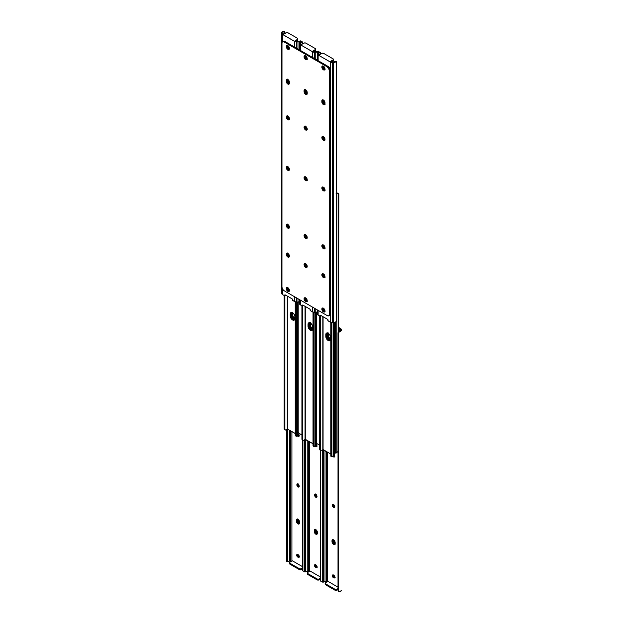 <?xml version="1.0" encoding="UTF-8"?>
<svg xmlns="http://www.w3.org/2000/svg" width="623" height="623" viewBox="0 0 623 623"><rect width="100%" height="100%" fill="white"/><g stroke="black" fill="none" stroke-linecap="round" stroke-linejoin="round"><path stroke-width="0.93" d="M334.356 454.743L334.683 456.293A1.565 0.903 60 0 1 334.356 457.009A1.565 0.903 60 0 1 333.578 456.932L334.364 456.48A1.565 0.903 -120 0 0 334.644 456.597M333.336 504.248L332.464 505.144A1.565 0.903 60 0 1 332.791 504.428A1.565 0.903 60 0 1 333.998 504.84A1.565 0.903 60 0 1 334.683 506.421L334.496 507.48L333.796 507.62L332.464 505.596L332.651 504.537L333.578 504.505L334.683 506.881A1.565 0.903 60 0 1 334.356 507.597A1.565 0.903 60 0 1 333.578 507.519L334.364 507.06A1.565 0.903 -120 0 0 334.644 507.184M334.364 543.965A2.227 1.285 -120 0 0 335.01 544.175A2.227 1.285 60 0 1 334.364 543.965L335.236 544.159L333.578 544.416L335.151 543.505A2.227 1.285 60 0 1 334.691 544.525A2.227 1.285 60 0 1 333.578 544.416L332.028 542.057L332.028 540.437L332.698 539.666L334.177 540.351L335.119 542.22L334.886 544.362L333.578 544.416A2.227 1.285 60 0 1 331.997 541.683L332.791 541.231L334.364 543.965L332.791 541.231A2.227 1.285 -120 0 0 334.364 543.965A2.227 1.285 60 0 1 332.791 541.231L331.997 541.683L331.997 540.772A2.227 1.285 60 0 1 332.464 539.752A2.227 1.285 60 0 1 334.177 540.351A2.227 1.285 60 0 1 335.151 542.594L335.151 543.505L334.551 543.022L333.578 540.772A2.227 1.285 -120 0 0 335.151 543.505L334.364 543.965M338.865 327.503L340.446 328.414L338.865 327.503M333.749 455.904L334.785 456.628M333.289 504.381A1.565 0.903 -120 0 0 333.258 504.685L333.578 506.234L334.785 507.208M333.141 574.803L333.554 576.594L334.987 577.537M333.056 539.463L332.791 541.231L332.791 540.32L331.997 540.772L332.791 540.32L332.791 541.231L333.578 540.772L332.791 541.231L333.056 539.463M327.908 581.314L338.009 587.146L327.908 581.314L325.541 582.684L327.908 581.314M338.009 332.962L338.491 331.872A2.087 1.705 180 0 0 338.009 332.962L338.009 333.601A2.087 1.705 -0 0 1 338.491 332.518L340.103 331.6L339.66 328.866A1.674 0.966 180 0 1 340.15 329.551L340.15 330.299A1.659 0.958 180 0 1 340.103 330.525L339.66 331.015L339.66 328.866L338.865 328.407L340.018 329.178L340.15 330.299A1.659 0.958 180 0 1 340.103 330.525L340.103 331.6L341.264 330.299L340.446 328.414A2.788 1.612 180 0 1 341.264 329.551L341.264 330.299A2.772 1.604 180 0 1 340.103 331.6L338.491 332.518L338.491 591.422L340.103 591.741A2.772 1.604 0 0 0 341.264 590.44L340.103 591.741L338.491 591.422L338.491 332.518L338.009 333.601L338.009 590.331L338.491 591.422A2.087 1.705 -0 0 1 338.009 590.331L338.009 589.693M327.496 452.111L327.496 581.555L327.496 452.111M334.395 454.813A1.565 0.903 60 0 1 334.683 455.841L334.193 457.072L332.791 456.106M333.095 574.936A1.565 0.903 -120 0 0 334.169 577.163L333.375 577.614A1.565 0.903 60 0 1 332.355 576.236A1.565 0.903 60 0 1 332.596 574.982A1.565 0.903 60 0 1 333.375 575.06L334.863 576.945L334.559 577.926L333.772 577.848L332.269 575.699L332.76 574.92L333.772 575.286A1.565 0.903 60 0 1 334.8 576.664A1.565 0.903 60 0 1 334.559 577.926A1.565 0.903 60 0 1 333.772 577.848L334.559 577.389A1.565 0.903 -120 0 0 334.847 577.513M327.059 581.804A1.674 0.966 0 0 0 326.312 581.703L326.312 451.434L326.312 581.703L327.239 581.866M322.27 582.116L324.63 581.734A1.659 0.958 180 0 1 325.019 581.703L325.019 450.686L325.019 581.703L326.312 581.703L325.019 581.703A1.659 0.958 0 0 0 324.63 581.734L323.423 582.116L323.36 581.228L323.368 582.1M323.36 449.728L323.36 581.228L323.36 449.728M322.239 450.382L322.239 581.228L323.36 581.228L322.239 581.228L322.239 450.382M322.239 582.038L322.239 581.228L322.239 582.038M338.935 331.506L339.434 331.171L338.935 331.506M334.909 590.137L336.669 590.238L338.009 589.483L336.879 590.137L336.879 589.226L336.879 590.137A1.394 0.802 0 0 1 334.909 590.137L334.909 589.226L325.541 583.821L325.541 584.732L334.909 590.137L325.541 584.732L325.541 583.821L335.119 589.327L336.428 589.397L338.009 588.571L336.879 589.226A1.394 0.802 180 0 1 334.909 589.226L334.909 590.137M325.245 583.852L325.541 584.732A1.394 0.802 0 0 1 325.136 584.164L325.136 583.253L325.541 583.821A1.394 0.802 180 0 1 325.136 583.253A1.394 0.802 180 0 1 325.541 582.684L325.136 583.253M332.923 539.65A2.227 1.285 -120 0 0 332.791 540.32L333.578 539.868L332.791 540.32A2.227 1.285 60 0 1 332.923 539.65M333.375 577.614L334.559 577.389L333.375 577.614M334.364 507.06L333.578 507.519A1.565 0.903 60 0 1 332.464 505.596L333.258 505.144A1.565 0.903 -120 0 0 334.364 507.06M332.464 505.144L333.258 504.685L333.258 505.144L332.464 505.596L332.464 505.144M333.881 456.075A1.565 0.903 -120 0 0 334.364 456.48L333.578 456.932A1.565 0.903 60 0 1 332.9 456.277M298.02 483.978A2.227 1.285 -120 0 0 299.11 486.026M298.783 523.421L299.577 522.97L298.261 521.396L297.996 519.325L297.996 520.236A2.227 1.285 -120 0 0 299.577 522.97L298.783 523.421L297.911 522.611L297.21 519.777L297.475 518.92L297.21 519.777L297.996 519.325L297.21 519.777A2.227 1.285 60 0 1 297.35 519.115A2.227 1.285 -120 0 0 297.21 519.777L297.21 520.688L297.996 520.236L297.21 520.688L297.21 519.777L296.423 520.236L297.124 519.123L298.876 520.135L299.577 522.97A2.227 1.285 60 0 1 299.11 523.99A2.227 1.285 60 0 1 297.996 523.873L298.783 523.421A2.227 1.285 60 0 1 297.21 520.688L298.783 523.421A2.227 1.285 -120 0 0 299.437 523.632A2.227 1.285 60 0 1 298.783 523.421L297.996 523.873L297.124 523.063L296.423 520.236A2.227 1.285 60 0 1 296.883 519.216A2.227 1.285 60 0 1 298.604 519.808A2.227 1.285 60 0 1 299.577 522.058L299.313 523.826L297.996 523.873A2.227 1.285 60 0 1 296.423 521.147L297.21 520.688A2.227 1.285 -120 0 0 298.783 523.421M315.861 564.944A2.227 1.285 -120 0 0 317.091 566.907M298.067 554.672A2.227 1.285 -120 0 0 299.305 556.635L298.814 557.445L297.584 556.931L296.774 555.693L296.883 554.556L298.409 554.891L299.305 556.666M316.577 533.693L317.364 533.233L316.056 531.668L315.783 529.597L314.997 530.048L315.261 529.192L314.997 530.048A2.227 1.285 60 0 1 315.137 529.379A2.227 1.285 -120 0 0 314.997 530.048L315.783 529.597L315.783 530.508A2.227 1.285 -120 0 0 317.364 533.233L316.577 533.693L315.697 532.875L314.997 530.048L314.997 530.96L315.783 530.508L314.997 530.96L314.997 530.048L314.21 530.508L314.67 529.488L316.663 530.407L317.364 533.233A2.227 1.285 60 0 1 316.905 534.254A2.227 1.285 60 0 1 315.783 534.145L316.577 533.693A2.227 1.285 60 0 1 314.997 530.96L316.577 533.693A2.227 1.285 -120 0 0 317.224 533.903A2.227 1.285 60 0 1 316.577 533.693L315.783 534.145L314.911 533.335L314.21 530.508A2.227 1.285 60 0 1 314.67 529.488A2.227 1.285 60 0 1 316.391 530.08A2.227 1.285 60 0 1 317.364 532.322L317.099 534.098L315.783 534.145A2.227 1.285 60 0 1 314.21 531.419L314.997 530.96A2.227 1.285 -120 0 0 316.577 533.693M333.648 575.208A2.227 1.285 -120 0 0 334.878 577.178M333.601 504.513A2.227 1.285 -120 0 0 334.683 506.569M315.814 494.249A2.227 1.285 -120 0 0 316.897 496.297M299.266 435.586L298.697 434.986M299.266 486.166L297.996 483.65M334.847 456.122L334.278 455.522M317.052 445.858L316.484 445.25M317.364 567.094L315.814 564.734M299.577 556.822L298.028 554.462M335.151 577.357L333.609 575.006M334.847 506.709L333.578 504.186M317.052 496.438L315.783 493.922M299.663 523.624L299.095 523.561L299.663 523.624M317.45 533.888L316.881 533.833L317.45 533.888M316.57 444.479L316.897 446.021A1.565 0.903 60 0 1 316.57 446.738A1.565 0.903 60 0 1 315.783 446.668L316.577 446.208A1.565 0.903 -120 0 0 316.858 446.333M315.55 493.977L314.677 494.872A1.565 0.903 60 0 1 315.004 494.156A1.565 0.903 60 0 1 316.211 494.576A1.565 0.903 60 0 1 316.897 496.149L316.71 497.209L316.001 497.349L314.677 495.324L314.864 494.265L315.783 494.234L316.897 496.609A1.565 0.903 60 0 1 316.57 497.325A1.565 0.903 60 0 1 315.783 497.247L316.577 496.796A1.565 0.903 -120 0 0 316.858 496.913M315.962 445.64L316.998 446.356M315.503 494.109A1.565 0.903 -120 0 0 315.464 494.413L315.791 495.963L316.998 496.936M315.355 564.531L315.76 566.323L317.2 567.265M310.122 571.042L320.222 576.875L310.122 571.042L307.754 572.412L310.122 571.042M309.709 441.847L309.709 571.283L309.709 441.847M316.609 444.542A1.565 0.903 60 0 1 316.897 445.57L316.406 446.8L315.004 445.834M315.308 564.664A1.565 0.903 -120 0 0 316.375 566.891L315.588 567.351A1.565 0.903 60 0 1 314.568 565.964A1.565 0.903 60 0 1 314.81 564.711A1.565 0.903 60 0 1 315.588 564.788L317.068 566.673L316.905 567.537L315.986 567.576L314.483 565.427L314.973 564.648L315.986 565.014A1.565 0.903 60 0 1 317.006 566.393A1.565 0.903 60 0 1 316.764 567.654A1.565 0.903 60 0 1 315.986 567.576L316.772 567.117A1.565 0.903 -120 0 0 317.052 567.241M309.273 571.532A1.674 0.966 0 0 0 308.525 571.431L308.525 441.162L308.525 571.431L309.452 571.595M304.561 571.805L306.835 571.462A1.659 0.958 180 0 1 307.225 571.431L307.225 440.414L307.225 571.431L308.525 571.431L307.225 571.431A1.659 0.958 0 0 0 306.835 571.462L305.628 571.844L305.566 570.964L305.582 571.828M305.566 439.456L305.566 570.964L305.566 439.456M304.452 440.111L304.452 570.964L305.566 570.964L304.452 570.964L304.452 440.111M304.452 571.774L304.452 570.964L304.452 571.774M321.896 581.578L321.46 581.563L321.896 581.578M320.697 450.429L320.697 581.15L320.697 450.429M320.222 450.149L320.222 580.06L320.697 581.15A2.087 1.705 -0 0 1 320.222 580.06L320.222 579.421M317.115 579.865L318.875 579.966L320.222 579.211L319.085 579.865L319.085 578.954L319.085 579.865A1.394 0.802 0 0 1 317.115 579.865L317.115 578.954L307.754 573.549L307.754 574.461L317.115 579.865L307.754 574.461L307.754 573.549L317.325 579.055L318.633 579.125L320.222 578.3L319.085 578.954A1.394 0.802 180 0 1 317.115 578.954L317.115 579.865M307.451 573.581L307.754 574.461A1.394 0.802 0 0 1 307.349 573.892L307.349 572.981L307.754 573.549A1.394 0.802 180 0 1 307.349 572.981A1.394 0.802 180 0 1 307.754 572.412L307.349 572.981M314.21 530.508L314.997 530.048L314.997 530.96L314.21 531.419L314.21 530.508M315.588 567.351L316.772 567.117L315.588 567.351M316.577 496.796L315.783 497.247A1.565 0.903 60 0 1 314.677 495.324L315.464 494.872A1.565 0.903 -120 0 0 316.577 496.796M314.677 494.872L315.464 494.413L315.464 494.872L314.677 495.324L314.677 494.872M316.095 445.803A1.565 0.903 -120 0 0 316.577 446.208L315.783 446.668A1.565 0.903 60 0 1 315.106 446.006M298.783 434.208L299.11 435.757A1.565 0.903 60 0 1 298.783 436.474A1.565 0.903 60 0 1 297.996 436.396L298.783 435.936A1.565 0.903 -120 0 0 299.071 436.061M297.763 483.705L296.891 484.601A1.565 0.903 60 0 1 297.218 483.884A1.565 0.903 60 0 1 298.425 484.305A1.565 0.903 60 0 1 299.11 485.885L298.923 486.937L298.215 487.077L296.891 485.06L297.078 484.001L297.996 483.962L299.11 486.337A1.565 0.903 60 0 1 298.783 487.054A1.565 0.903 60 0 1 297.996 486.976L298.783 486.524A1.565 0.903 -120 0 0 299.071 486.641M298.168 435.368L299.211 436.084M297.716 483.837A1.565 0.903 -120 0 0 297.677 484.149L298.004 485.691L299.211 486.672M297.568 554.26L297.973 556.051L299.406 556.993M292.335 560.778L302.435 566.611L292.335 560.778L289.968 562.141L292.335 560.778M291.914 431.575L291.914 561.012L291.914 431.575M298.822 434.27A1.565 0.903 60 0 1 299.11 435.298L298.612 436.536L297.218 435.563M291.486 561.268A1.674 0.966 0 0 0 290.731 561.167L290.731 430.89L290.731 561.167L291.665 561.323M286.775 561.533L289.049 561.191A1.659 0.958 180 0 1 289.438 561.167L289.438 430.143L289.438 561.167L290.731 561.167L289.438 561.167A1.659 0.958 0 0 0 289.049 561.191L287.842 561.572L287.779 560.692L287.795 561.557M287.779 429.185L287.779 560.692L287.779 429.185M286.666 429.847L286.666 560.692L287.779 560.692L286.666 560.692L286.666 429.847M286.666 561.502L286.666 560.692L286.666 561.502M304.11 571.307L303.674 571.291L304.11 571.307M302.91 440.157L302.91 570.878L302.91 440.157M302.435 439.877L302.435 569.796L302.91 570.878A2.087 1.705 -0 0 1 302.435 569.796L302.435 569.149M299.328 569.593L301.088 569.695L302.435 568.939L301.298 569.593L301.298 568.682L301.298 569.593A1.394 0.802 0 0 1 299.328 569.593L299.328 568.682L289.968 563.278L289.968 564.189L299.328 569.593L289.968 564.189L289.968 563.278L299.538 568.783L300.847 568.861L302.435 568.028L301.298 568.682A1.394 0.802 180 0 1 299.328 568.682L299.328 569.593M289.664 563.309L289.968 564.189A1.394 0.802 0 0 1 289.555 563.62L289.555 562.709L289.968 563.278A1.394 0.802 180 0 1 289.555 562.709A1.394 0.802 180 0 1 289.968 562.141L289.555 562.709M296.423 520.236L297.21 519.777L297.21 520.688L296.423 521.147L296.423 520.236M297.521 554.392A1.565 0.903 -120 0 0 298.588 556.619L297.802 557.079A1.565 0.903 60 0 1 296.774 555.693A1.565 0.903 60 0 1 297.015 554.439A1.565 0.903 60 0 1 297.802 554.517L298.199 554.743A1.565 0.903 60 0 1 299.219 556.129A1.565 0.903 60 0 1 298.978 557.383A1.565 0.903 60 0 1 298.199 557.305L298.985 556.853A1.565 0.903 -120 0 0 299.266 556.97M297.802 557.079L298.985 556.853L297.802 557.079M298.783 486.524L297.996 486.976A1.565 0.903 60 0 1 296.891 485.06L297.677 484.601A1.565 0.903 -120 0 0 298.783 486.524M296.891 484.601L297.677 484.149L296.891 485.06L296.891 484.601M298.308 435.532A1.565 0.903 -120 0 0 298.783 435.936L297.996 436.396A1.565 0.903 60 0 1 297.319 435.734M328.126 332.807L328.477 336.856L330.875 339.395M336.311 194.524L336.848 194.026L336.848 452.462L337.526 451.823A1.659 0.958 0 0 0 336.848 452.462L335.999 453.046L334.722 452.874A1.254 0.724 0 0 0 335.999 453.046A1.254 0.724 0 0 0 336.848 452.462L336.848 194.026A1.254 0.724 180 0 1 336.334 194.516M324.248 187.827L324.552 188.567A1.254 0.724 180 0 1 324.178 188.053A1.254 0.724 180 0 1 324.209 187.897M330.533 339.948L329.178 339.325L327.69 337.308L327.472 332.83M336.334 193.153A2.772 1.604 180 0 1 336.731 192.928L337.97 193.286M338.865 194.158L338.538 331.825L338.538 193.496A1.394 0.802 -60 0 1 338.577 193.519A1.394 0.802 -60 0 1 338.865 194.158M338.577 193.519L336.957 192.85L337.526 193.387L336.848 194.026A1.659 0.958 180 0 1 337.526 193.387L338.538 193.496L336.731 192.928L336.077 193.379M328.08 333.219A3.31 1.908 -120 0 0 328.08 333.305L327.293 333.764A3.31 1.908 60 0 1 327.41 332.978M330.377 339.924A3.31 1.908 60 0 1 327.293 335.579L328.08 335.127A3.31 1.908 -120 0 0 330.494 339.224M328.08 333.305L328.08 335.127L327.293 335.579L327.293 333.764L328.08 333.305M330.579 340.103L329.069 340.103L329.637 339.776A3.481 2.009 -120 0 0 330.322 340.065L328.609 340.703L326.499 338.741L325.813 336.436L325.86 334.115L326.499 333.103L328.157 333.266L329.808 335.01L330.447 336.763L330.315 340.072M294.998 319.568L293.495 319.56L294.056 319.241A3.481 2.009 -120 0 0 294.741 319.521L293.036 320.16L290.925 318.205L290.24 315.892L290.279 313.571L290.925 312.559L292.576 312.723L294.235 314.467L294.874 316.227L294.741 319.529M312.785 329.84L311.282 329.832L311.843 329.505A3.481 2.009 -120 0 0 312.536 329.793M335.221 61.622L333.951 61.809L336.334 61.498L336.334 320.401L335.82 321.951L336.334 320.401L336.334 61.498L335.82 61.809A2.772 1.604 180 0 1 333.562 62.479L333.562 322.621L333.562 62.479L332.269 62.479L332.269 322.621L332.269 62.479A2.788 1.612 180 0 1 330.291 62.012L330.291 322.153L328.337 321.016A0.693 0.405 60 0 1 327.846 320.097L327.908 319.521L320.518 315.254L320.58 315.908A0.693 0.405 60 0 1 320.097 316.266L318.135 315.129L318.135 310.347L318.135 315.129L320.463 316.282L320.471 449.822L319.708 449.385L319.708 316.04L319.708 449.385A1.394 0.802 120 0 0 319.996 450.024A1.394 0.802 120 0 0 320.035 450.04L319.708 449.385L320.471 449.822L320.518 315.254L327.908 319.521L328.134 320.853L330.291 322.153A2.788 1.612 0 0 0 332.269 322.621L333.562 322.621A2.772 1.604 0 0 0 335.82 321.951L334.831 322.449L334.831 451.683L335.524 451.286L335.524 322.153L335.524 451.286L334.831 451.683L334.831 322.441L330.291 322.153L330.291 62.012L318.135 54.988L318.135 60.68L318.135 54.988A2.788 1.612 180 0 1 317.317 53.851L317.317 53.103A2.772 1.604 180 0 1 318.478 51.795L320.292 52.363L320.565 53.851L320.09 52.76L320.09 54.333L320.09 52.76A2.087 1.705 0 0 1 320.565 53.851L320.565 53.204A2.087 1.705 180 0 0 320.09 52.122L318.478 51.795L318.478 52.877L319.147 52.402L320.09 52.76L319.147 52.402L318.478 52.877A1.659 0.958 0 0 0 318.431 53.103L318.555 54.217L319.334 54.769L322.153 53.228L323.672 53.407L333.204 58.936L333.204 59.824L330.665 61.311L333.562 61.833A1.659 0.958 0 0 0 333.951 61.809A1.659 0.958 180 0 1 333.562 61.833L332.269 61.833A1.674 0.966 180 0 1 331.086 61.552L330.665 61.311L333.032 59.948L333.032 60.859L333.032 59.948A1.394 0.802 180 0 0 333.445 59.38L333.336 60.595L331.514 61.732L333.032 60.859A1.394 0.802 -0 0 0 333.445 60.291L333.204 59.839M319.708 445.227L316.609 443.436L319.708 445.227M301.921 434.963L297.747 432.549L301.921 434.963M334.644 452.672L335.524 451.286A2.788 1.612 -120 0 1 334.948 452.563L334.255 452.96L334.831 451.683A2.788 1.612 60 0 1 334.255 452.96M327.301 332.955A3.481 2.009 -120 0 0 327.168 333.803L327.168 335.509L326.6 335.836L327.168 335.509A3.481 2.009 -120 0 0 329.637 339.776L327.355 336.708L327.355 332.822M291.728 312.419A3.481 2.009 -120 0 0 291.595 313.268L291.595 314.973L291.027 315.3L291.595 314.973A3.481 2.009 -120 0 0 294.056 319.241L291.782 316.165L291.782 312.287M309.514 322.691A3.481 2.009 -120 0 0 309.382 323.532L309.382 325.245L308.813 325.572L309.382 325.245A3.481 2.009 -120 0 0 311.843 329.505L309.569 326.436L309.569 322.55M309.382 323.532L308.813 323.859L309.382 323.532M291.595 313.268L291.027 313.595L291.595 313.268M327.168 333.803L326.6 334.13L327.168 333.803M310.34 322.535L310.69 326.584L313.089 329.123M306.454 177.555L306.757 178.295A1.254 0.724 180 0 1 306.391 177.781A1.254 0.724 180 0 1 306.423 177.625M312.738 329.676L311.391 329.053L309.896 327.044L309.686 322.558M310.293 322.955A3.31 1.908 -120 0 0 310.293 323.033L309.506 323.493A3.31 1.908 60 0 1 309.623 322.706M312.59 329.653A3.31 1.908 60 0 1 309.506 325.315L310.293 324.856A3.31 1.908 -120 0 0 312.707 328.952M310.293 323.033L310.293 324.856L309.506 325.315L309.506 323.493L310.293 323.033M292.553 312.263L292.896 316.313L295.302 318.851M288.667 167.283L288.971 168.023A1.254 0.724 180 0 1 288.605 167.509A1.254 0.724 180 0 1 288.636 167.361M294.952 319.404L293.597 318.781L292.109 316.772L291.891 312.287M292.506 312.684A3.31 1.908 -120 0 0 292.506 312.769L291.712 313.221A3.31 1.908 60 0 1 291.837 312.435M294.796 319.389A3.31 1.908 60 0 1 291.712 315.043L292.506 314.584A3.31 1.908 -120 0 0 294.92 318.68M292.506 312.769L292.506 314.584L291.712 315.043L291.712 313.221L292.506 312.769M323.072 316.725L323.072 449.557L330.813 454.027L322.831 449.604L322.831 316.593L322.831 449.604L321.842 450.616A2.772 1.604 0 0 0 322.831 449.604L323.072 316.725M334.24 455.133L334.333 455.717L333.321 456.207L333.321 322.621L333.321 456.207A1.254 0.724 -0 0 0 334.395 455.491L334.395 322.55M326.997 332.884L326.6 334.162L326.997 337.713L328.485 339.722L330.245 340.329M330.821 456.005L330.813 322.387L330.813 455.795L331.576 456.231L331.576 322.574L331.903 456.893L331.903 322.613L331.903 456.893A1.394 0.802 -60 0 1 331.864 456.869A1.394 0.802 -60 0 1 331.576 456.231L330.821 456.005M333.321 456.207A1.659 0.958 -0 0 0 332.207 456.597L333.321 456.207M326.943 332.955A3.31 1.908 -120 0 0 326.6 334.162L325.813 334.613A3.31 1.908 60 0 1 326.499 333.103A3.31 1.908 60 0 1 329.053 333.99A3.31 1.908 60 0 1 330.494 337.316L330.494 339.138A3.31 1.908 60 0 1 329.808 340.656A3.31 1.908 60 0 1 327.262 339.769A3.31 1.908 60 0 1 325.813 336.436L326.6 335.984A3.31 1.908 -120 0 0 327.791 339.021A3.31 1.908 -120 0 0 330.159 340.345M325.813 336.436L325.813 334.613L326.6 334.162L326.6 335.984L325.813 336.436M305.278 306.461L305.278 439.293L313.026 443.763L305.044 439.332L305.044 306.321L305.044 439.332L304.055 440.344A2.772 1.604 0 0 0 305.044 439.332L305.278 306.461M309.21 322.613L308.813 323.89L308.027 324.342A3.31 1.908 60 0 1 308.712 322.831A3.31 1.908 60 0 1 311.259 323.719A3.31 1.908 60 0 1 312.707 327.044L312.528 329.801L311.259 330.533L309.063 329.014L308.027 326.164L308.424 323.072L310.363 322.994L312.31 325.315L312.707 328.866A3.31 1.908 60 0 1 312.022 330.385A3.31 1.908 60 0 1 309.467 329.497A3.31 1.908 60 0 1 308.027 326.164L308.813 325.712L310.262 329.045L312.458 330.058M316.445 444.869L316.546 445.445L315.534 445.936L315.534 312.357L315.534 445.936A1.254 0.724 -0 0 0 316.609 445.219L316.609 312.279M309.156 322.683A3.31 1.908 -120 0 0 308.813 323.89L308.813 325.712A3.31 1.908 -120 0 0 310.005 328.757A3.31 1.908 -120 0 0 312.364 330.073M302.248 439.768L301.921 305.768L301.921 439.114L302.685 439.55L302.685 306.01L302.685 439.55L303.152 440.297L304.055 440.344L303.152 440.297L301.921 439.114A1.394 0.802 120 0 0 302.21 439.752A1.394 0.802 120 0 0 302.248 439.768M313.034 445.733L313.026 312.115L313.026 445.523L313.79 445.967L313.79 312.302L314.117 446.621L314.117 312.341L314.117 446.621A1.394 0.802 -60 0 1 314.078 446.605A1.394 0.802 -60 0 1 313.79 445.967L313.034 445.733M313.081 445.998L314.078 446.605M315.534 445.936A1.659 0.958 -0 0 0 314.42 446.333L315.534 445.936M302.21 439.752L302.965 440.157M308.027 326.164L308.027 324.342L308.813 323.89L308.813 325.712L308.027 326.164M287.491 296.19L287.491 429.021L295.24 433.491L287.258 429.068L287.258 296.05L287.258 429.068L286.269 430.072A2.772 1.604 0 0 0 287.258 429.068L287.491 296.19M298.658 434.597L298.604 435.352L297.747 435.664L297.747 302.085L297.747 435.664A1.254 0.724 -0 0 0 298.822 434.947L298.822 302.007M291.424 312.349L291.027 313.618L291.424 317.169L292.911 319.178L294.663 319.786M284.462 429.504L284.135 295.497L284.135 428.842L284.89 429.286L284.89 295.738L284.89 429.286L285.365 430.026L286.269 430.072L285.365 430.026L284.135 428.842A1.394 0.802 120 0 0 284.423 429.481A1.394 0.802 120 0 0 284.462 429.504M295.24 435.461L295.24 301.844L295.24 435.251L295.995 435.695L295.995 302.03L296.322 436.349L296.322 302.069L296.322 436.349A1.394 0.802 -60 0 1 296.283 436.334A1.394 0.802 -60 0 1 295.995 435.695L295.24 435.461M295.294 435.726L296.283 436.334M297.747 435.664A1.659 0.958 -0 0 0 296.634 436.061L297.747 435.664M284.423 429.481L285.178 429.893M291.362 312.411A3.31 1.908 -120 0 0 291.027 313.618L290.24 314.078A3.31 1.908 60 0 1 290.925 312.559A3.31 1.908 60 0 1 293.472 313.447A3.31 1.908 60 0 1 294.92 316.78L294.92 318.594A3.31 1.908 60 0 1 294.235 320.113A3.31 1.908 60 0 1 291.681 319.225A3.31 1.908 60 0 1 290.24 315.892L291.027 315.44A3.31 1.908 -120 0 0 292.218 318.485A3.31 1.908 -120 0 0 294.578 319.801M290.24 315.892L290.24 314.078L291.027 313.618L291.027 315.44L290.24 315.892M324.217 277.103A2.227 1.285 60 0 1 322.776 273.707A2.227 1.285 -120 0 0 324.217 277.103L322.753 275.14L322.901 273.513L322.667 274.743L323.337 276.293L324.217 277.103L325.004 276.651L324.217 277.103A2.227 1.285 -120 0 0 324.863 277.321A2.227 1.285 60 0 1 324.217 277.103L323.423 277.562L324.217 277.103M323.423 273.918A2.227 1.285 -120 0 0 325.004 276.651L324.536 277.671A2.227 1.285 60 0 1 323.423 277.562L321.966 275.592L322.309 273.809L323.423 273.918L325.004 276.651L323.423 273.918A2.227 1.285 60 0 1 324.879 275.88A2.227 1.285 60 0 1 324.536 277.671L323.423 277.562A2.227 1.285 60 0 1 321.966 275.592A2.227 1.285 60 0 1 322.309 273.809A2.227 1.285 60 0 1 323.423 273.918M325.027 311.126L323.236 309.935L323.236 308.12A1.565 0.903 60 0 0 322.994 309.39A1.565 0.903 60 0 0 324.015 310.76L324.933 310.379L324.015 310.76L324.98 310.659L324.412 310.986A1.565 0.903 60 0 0 324.996 311.134M324.996 190.155L323.43 189.252L323.29 187.095M324.996 139.568L323.43 138.664L323.29 136.515M325.089 277.305L324.521 277.251L325.089 277.305M324.015 68.709L322.994 67.331L323.236 66.069A1.565 0.903 60 0 0 322.994 67.339A1.565 0.903 60 0 0 324.015 68.709L324.933 68.328L324.015 68.709M325.027 69.075L324.412 68.935L324.98 68.608L324.412 68.935A1.565 0.903 60 0 0 324.996 69.083M325.089 104.329L323.096 102.951L322.901 99.633L322.636 100.49A2.227 1.285 60 0 1 322.776 99.82A2.227 1.285 -120 0 0 322.636 100.49L323.423 100.03L323.687 102.11L325.004 103.675L324.536 104.695L322.55 103.776L321.85 100.942A2.227 1.285 60 0 1 322.309 99.921A2.227 1.285 60 0 1 323.423 100.03L321.85 100.942L322.823 99.828L323.423 100.03L323.423 100.942A2.227 1.285 -120 0 0 325.004 103.675A2.227 1.285 60 0 1 324.536 104.695A2.227 1.285 60 0 1 322.823 104.096A2.227 1.285 60 0 1 321.85 101.853L323.423 100.942L322.636 101.401L322.636 100.49L322.636 101.401L322.636 100.49L321.85 100.942L321.85 101.853L322.636 101.401A2.227 1.285 -120 0 0 324.863 104.345A2.227 1.285 60 0 1 322.636 101.401L323.61 103.644L325.089 104.329M324.996 247.962L323.43 247.058L323.29 244.909M323.695 308.385L324.801 310.309A1.565 0.903 -120 0 1 323.695 308.408M324.988 190.163A1.565 0.903 60 0 1 323.781 189.727A1.565 0.903 60 0 1 323.103 188.154L323.89 187.554L325.004 189.626M324.988 139.575A1.565 0.903 60 0 1 323.781 139.147A1.565 0.903 60 0 1 323.103 137.574L323.89 136.974L325.004 139.038M323.695 66.334L324.801 68.257A1.565 0.903 -120 0 1 323.695 66.365M324.988 247.97A1.565 0.903 60 0 1 323.781 247.541A1.565 0.903 60 0 1 323.103 245.968L323.89 245.369L325.004 247.432M318.135 315.129L317.317 313.992L317.317 309.88L317.317 313.992A2.788 1.612 0 0 0 318.135 315.129M333.445 59.38A1.394 0.802 180 0 0 333.032 58.811L323.672 53.407A1.394 0.802 180 0 0 321.702 53.407L318.921 54.528A1.674 0.966 180 0 1 318.431 53.851L318.431 53.103A1.659 0.958 180 0 1 318.478 52.877L318.478 51.795L317.317 53.103L317.317 60.205L317.317 53.851L318.135 54.988L330.72 62.207L334.216 62.432L335.82 61.809L333.951 61.809L336.225 61.467M320.58 315.908L321.118 315.596L320.58 315.908M320.884 315.806A0.693 0.405 -120 0 0 321.336 315.729M323.267 244.932A1.565 0.903 60 0 0 323.103 245.509L323.672 245.182L323.103 245.968L323.89 245.509A1.565 0.903 -120 0 0 324.98 247.417M323.267 136.538A1.565 0.903 60 0 0 323.103 137.115L323.672 136.787L323.103 137.574L323.89 137.115A1.565 0.903 -120 0 0 324.98 139.022M323.267 187.126A1.565 0.903 60 0 0 323.103 187.702L323.672 187.375L323.103 188.154L323.89 187.702A1.565 0.903 -120 0 0 324.98 189.61M325.089 190.591L323.423 190.848A2.227 1.285 60 0 1 321.966 188.878A2.227 1.285 60 0 1 322.309 187.095A2.227 1.285 60 0 1 323.423 187.204L324.972 189.563L324.303 191.043L322.823 190.358L321.966 188.878L322.114 187.258L323.423 187.204A2.227 1.285 60 0 1 324.879 189.166A2.227 1.285 60 0 1 324.536 190.957A2.227 1.285 60 0 1 323.423 190.848L324.217 190.389A2.227 1.285 -120 0 0 324.863 190.607M325.089 311.617L323.423 311.866A2.227 1.285 60 0 1 321.966 309.904A2.227 1.285 60 0 1 322.309 308.12A2.227 1.285 60 0 1 323.423 308.229L324.972 310.589L324.303 312.068L322.823 311.383L321.966 309.904L322.114 308.284L323.423 308.229A2.227 1.285 60 0 1 324.879 310.192A2.227 1.285 60 0 1 324.536 311.983A2.227 1.285 60 0 1 323.423 311.866L324.217 311.414A2.227 1.285 -120 0 0 324.863 311.625M325.089 248.398L323.423 248.655A2.227 1.285 60 0 1 321.966 246.692A2.227 1.285 60 0 1 322.309 244.901A2.227 1.285 60 0 1 323.423 245.01L324.972 247.37L324.303 248.857L323.119 248.445L321.966 246.692L322.114 245.065L323.423 245.01A2.227 1.285 60 0 1 324.879 246.981A2.227 1.285 60 0 1 324.536 248.764A2.227 1.285 60 0 1 323.423 248.655L324.217 248.203A2.227 1.285 -120 0 0 324.863 248.413M325.089 140.004L323.423 140.261A2.227 1.285 60 0 1 321.966 138.298A2.227 1.285 60 0 1 322.309 136.507A2.227 1.285 60 0 1 323.423 136.624L324.972 138.976L324.303 140.463L322.823 139.778L321.966 138.298L322.114 136.671L323.423 136.624A2.227 1.285 60 0 1 324.879 138.586A2.227 1.285 60 0 1 324.536 140.37A2.227 1.285 60 0 1 323.423 140.261L324.217 139.809A2.227 1.285 -120 0 0 324.863 140.019M289.516 170.048L287.849 170.305A2.227 1.285 60 0 1 286.393 168.342A2.227 1.285 60 0 1 286.736 166.551A2.227 1.285 60 0 1 287.849 166.66L289.306 168.631L289.306 170.024L288.722 170.507L287.242 169.814L286.3 167.945L286.533 166.715L287.849 166.66A2.227 1.285 60 0 1 289.306 168.631A2.227 1.285 60 0 1 288.963 170.414A2.227 1.285 60 0 1 287.849 170.305L288.636 169.853A2.227 1.285 -120 0 0 289.282 170.063M307.303 180.32L305.636 180.577A2.227 1.285 60 0 1 304.18 178.606A2.227 1.285 60 0 1 304.522 176.823A2.227 1.285 60 0 1 305.636 176.932L307.186 179.292L306.516 180.771L305.036 180.086L304.086 178.217L304.522 176.823L305.636 176.932A2.227 1.285 60 0 1 307.092 178.902A2.227 1.285 60 0 1 306.75 180.686A2.227 1.285 60 0 1 305.636 180.577L306.423 180.117A2.227 1.285 -120 0 0 307.077 180.335M287.195 79.277A2.227 1.285 -120 0 0 287.063 79.946L286.269 80.406A2.227 1.285 60 0 1 286.736 79.386A2.227 1.285 60 0 1 287.849 79.495L289.391 81.854L289.391 83.474L288.722 84.245L287.242 83.56L286.3 81.691L286.533 79.549L287.849 79.495A2.227 1.285 60 0 1 289.422 82.228L289.422 83.132A2.227 1.285 60 0 1 288.963 84.16A2.227 1.285 60 0 1 287.242 83.56A2.227 1.285 60 0 1 286.269 81.317L287.063 80.858L287.328 79.09L287.063 80.858A2.227 1.285 -120 0 0 289.282 83.801A2.227 1.285 60 0 1 287.063 80.858L286.269 81.317L286.269 80.406L287.063 79.946A2.227 1.285 60 0 1 287.195 79.277M289.516 291.073L287.849 291.33A2.227 1.285 60 0 1 286.393 289.368A2.227 1.285 60 0 1 286.736 287.577A2.227 1.285 60 0 1 287.849 287.686L289.306 289.656L289.306 291.05L288.722 291.525L287.242 290.84L286.3 288.971L286.533 287.74L287.849 287.686A2.227 1.285 60 0 1 289.306 289.656A2.227 1.285 60 0 1 288.963 291.439A2.227 1.285 60 0 1 287.849 291.33L288.636 290.871A2.227 1.285 -120 0 0 289.282 291.089M288.636 256.567A2.227 1.285 -120 0 0 289.282 256.777A2.227 1.285 60 0 1 288.636 256.567L287.18 254.597L287.328 252.977L287.18 254.597L288.636 256.567L287.849 257.019L288.636 256.567A2.227 1.285 60 0 1 287.195 253.164A2.227 1.285 -120 0 0 288.636 256.567L289.422 256.108L288.963 257.128A2.227 1.285 60 0 1 287.849 257.019L286.269 254.285L286.736 253.265L287.849 253.374A2.227 1.285 60 0 1 289.306 255.344A2.227 1.285 60 0 1 288.963 257.128L287.849 257.019A2.227 1.285 60 0 1 286.393 255.056A2.227 1.285 60 0 1 286.736 253.265A2.227 1.285 60 0 1 287.849 253.374L289.306 255.344L289.422 256.108L288.636 256.567M307.303 59.294L305.636 59.551A2.227 1.285 60 0 1 304.18 57.589A2.227 1.285 60 0 1 304.522 55.797A2.227 1.285 60 0 1 305.636 55.906L307.186 58.266L306.516 59.746L305.036 59.06L304.086 57.191L304.522 55.797L305.636 55.906A2.227 1.285 60 0 1 307.092 57.877A2.227 1.285 60 0 1 306.75 59.66A2.227 1.285 60 0 1 305.636 59.551L306.423 59.092A2.227 1.285 -120 0 0 307.077 59.31M325.089 69.566L323.423 69.823A2.227 1.285 60 0 1 321.966 67.852A2.227 1.285 60 0 1 322.309 66.069A2.227 1.285 60 0 1 323.423 66.178L324.972 68.538L324.303 70.017L322.823 69.332L321.966 67.852L322.114 66.233L323.423 66.178A2.227 1.285 60 0 1 324.879 68.141A2.227 1.285 60 0 1 324.536 69.932A2.227 1.285 60 0 1 323.423 69.823L324.217 69.363A2.227 1.285 -120 0 0 324.863 69.581M304.99 89.548A2.227 1.285 -120 0 0 304.849 90.218L304.063 90.678A2.227 1.285 60 0 1 304.522 89.65A2.227 1.285 60 0 1 305.636 89.767L307.186 92.126L307.186 93.746L306.516 94.517L305.036 93.832L304.086 91.955L304.328 89.813L305.636 89.767A2.227 1.285 60 0 1 307.217 92.492L307.217 93.403A2.227 1.285 60 0 1 306.75 94.423A2.227 1.285 60 0 1 305.036 93.832A2.227 1.285 60 0 1 304.063 91.581L304.849 91.129L305.114 89.362L304.849 91.129A2.227 1.285 -120 0 0 307.077 94.073A2.227 1.285 60 0 1 304.849 91.129L304.063 91.581L304.063 90.678L304.849 90.218A2.227 1.285 60 0 1 304.99 89.548M289.516 49.022L287.849 49.279A2.227 1.285 60 0 1 286.393 47.317A2.227 1.285 60 0 1 286.736 45.526A2.227 1.285 60 0 1 287.849 45.643L289.306 47.605L289.306 48.999L288.722 49.482L287.242 48.796L286.3 46.92L286.533 45.689L287.849 45.643A2.227 1.285 60 0 1 289.306 47.605A2.227 1.285 60 0 1 288.963 49.388A2.227 1.285 60 0 1 287.849 49.279L288.636 48.828A2.227 1.285 -120 0 0 289.282 49.038M289.516 119.468L287.849 119.725A2.227 1.285 60 0 1 286.393 117.755A2.227 1.285 60 0 1 286.736 115.971A2.227 1.285 60 0 1 287.849 116.08L289.306 118.043L289.306 119.437L288.722 119.92L287.242 119.234L286.3 117.365L286.533 116.135L287.849 116.08A2.227 1.285 60 0 1 289.306 118.043A2.227 1.285 60 0 1 288.963 119.834A2.227 1.285 60 0 1 287.849 119.725L288.636 119.266A2.227 1.285 -120 0 0 289.282 119.476M307.303 129.732L305.636 129.989A2.227 1.285 60 0 1 304.18 128.027A2.227 1.285 60 0 1 304.522 126.243A2.227 1.285 60 0 1 305.636 126.352L307.186 128.712L306.516 130.191L305.036 129.506L304.086 127.629L304.328 126.399L305.636 126.352A2.227 1.285 60 0 1 307.092 128.315A2.227 1.285 60 0 1 306.75 130.106A2.227 1.285 60 0 1 305.636 129.989L306.423 129.537A2.227 1.285 -120 0 0 307.077 129.748M307.303 238.126L305.636 238.383A2.227 1.285 60 0 1 304.18 236.421A2.227 1.285 60 0 1 304.522 234.63A2.227 1.285 60 0 1 305.636 234.746L307.186 237.098L306.516 238.586L305.036 237.9L304.086 236.024L304.522 234.63L305.636 234.746A2.227 1.285 60 0 1 307.092 236.709A2.227 1.285 60 0 1 306.75 238.492A2.227 1.285 60 0 1 305.636 238.383L306.423 237.931A2.227 1.285 -120 0 0 307.077 238.142M289.516 227.854L287.849 228.111A2.227 1.285 60 0 1 286.393 226.149A2.227 1.285 60 0 1 286.736 224.366A2.227 1.285 60 0 1 287.849 224.475L289.306 226.437L289.306 227.831L288.722 228.314L287.242 227.629L286.3 225.76L286.533 224.521L287.849 224.475A2.227 1.285 60 0 1 289.306 226.437A2.227 1.285 60 0 1 288.963 228.228A2.227 1.285 60 0 1 287.849 228.111L288.636 227.66A2.227 1.285 -120 0 0 289.282 227.87M307.303 301.345L305.636 301.602A2.227 1.285 60 0 1 304.18 299.632A2.227 1.285 60 0 1 304.522 297.849A2.227 1.285 60 0 1 305.636 297.958L307.186 300.317L306.516 301.797L305.036 301.111L304.086 299.242L304.522 297.849L305.636 297.958A2.227 1.285 60 0 1 307.092 299.92A2.227 1.285 60 0 1 306.75 301.711A2.227 1.285 60 0 1 305.636 301.602L306.423 301.143A2.227 1.285 -120 0 0 307.077 301.361M306.423 266.831A2.227 1.285 -120 0 0 307.077 267.049A2.227 1.285 60 0 1 306.423 266.831L304.966 264.868L305.114 263.249L304.966 264.868L306.423 266.831L305.636 267.29L306.423 266.831A2.227 1.285 60 0 1 304.99 263.436A2.227 1.285 -120 0 0 306.423 266.831L307.217 266.379L306.75 267.399A2.227 1.285 60 0 1 305.636 267.29L304.063 264.557L304.522 263.537L305.636 263.646A2.227 1.285 60 0 1 307.092 265.616A2.227 1.285 60 0 1 306.75 267.399L305.636 267.29A2.227 1.285 60 0 1 304.18 265.328A2.227 1.285 60 0 1 304.522 263.537A2.227 1.285 60 0 1 305.636 263.646L307.092 265.616L307.217 266.379L306.423 266.831M329.224 315.464L330.104 314.078L329.31 314.529A2.788 1.612 60 0 1 328.734 315.806A2.788 1.612 60 0 1 327.34 315.666L283.932 290.606L327.34 315.666L328.734 315.806L330.104 314.078L330.104 69.862L329.31 70.321L329.31 314.529L329.279 69.854L327.34 66.902L328.134 66.451L284.719 41.383L283.932 41.842L327.34 66.902L283.932 41.842L282.538 41.702L281.993 42.559L281.962 287.187L281.962 42.979A2.788 1.612 60 0 1 282.538 41.702A2.788 1.612 60 0 1 283.932 41.842L284.719 41.383L284.337 41.204L283.083 41.453M328.734 315.806L329.528 315.347A2.788 1.612 -120 0 0 330.104 314.078L330.065 69.394L328.134 66.451L284.719 41.383A2.788 1.612 -120 0 0 283.325 41.25L282.538 41.702M322.776 186.993A2.227 1.285 -120 0 0 324.217 190.389L322.753 188.426L322.901 186.799M322.776 308.011A2.227 1.285 -120 0 0 324.217 311.414L322.753 309.452L322.901 307.824M322.776 244.8A2.227 1.285 -120 0 0 324.217 248.203L322.753 246.233L322.901 244.613M322.776 136.406A2.227 1.285 -120 0 0 324.217 139.809L322.901 138.244L322.901 136.219M287.195 166.45A2.227 1.285 -120 0 0 288.636 169.853L287.18 167.883L287.328 166.263M304.99 176.722A2.227 1.285 -120 0 0 306.423 180.117L304.966 178.155L305.114 176.527M289.516 83.786L288.036 83.1L287.086 81.231L287.063 79.946L287.849 79.495L288.114 81.566L289.422 83.132A2.227 1.285 -120 0 1 287.849 80.406L287.063 80.858L287.849 80.406L287.849 79.495L287.063 79.946L287.328 82.026L288.332 83.381L289.516 83.786M287.195 287.476A2.227 1.285 -120 0 0 288.636 290.871L287.18 288.908L287.328 287.289M289.516 256.762L288.947 256.707L289.516 256.762M304.99 55.696A2.227 1.285 -120 0 0 306.423 59.092L304.966 57.129L305.114 55.509M322.776 65.968A2.227 1.285 -120 0 0 324.217 69.363L322.753 67.401L322.901 65.773M307.303 94.057L305.823 93.372L304.881 91.503L304.849 90.218L305.636 89.767L305.901 91.838L307.217 93.403A2.227 1.285 -120 0 1 305.636 90.678L304.849 91.129L305.636 90.678L305.636 89.767L304.849 90.218L305.114 92.297L306.119 93.645L307.303 94.057M287.195 45.424A2.227 1.285 -120 0 0 288.636 48.828L287.18 46.857L287.328 45.238M287.195 115.87A2.227 1.285 -120 0 0 288.636 119.266L287.18 117.303L287.328 115.676M304.99 126.134A2.227 1.285 -120 0 0 306.423 129.537L304.966 127.575L305.114 125.947M304.99 234.528A2.227 1.285 -120 0 0 306.423 237.931L304.966 235.961L305.114 234.341M287.195 224.257A2.227 1.285 -120 0 0 288.636 227.66L287.18 225.697L287.328 224.07M304.99 297.747A2.227 1.285 -120 0 0 306.423 301.143L304.966 299.18L305.114 297.553M307.303 267.033L306.734 266.979L307.303 267.033M281.962 287.187L282.538 289.134L283.932 290.606A2.788 1.612 60 0 1 281.962 287.187M323.423 100.03L324.739 101.604L325.004 103.675L325.004 102.764A2.227 1.285 60 0 0 323.423 100.03M329.31 70.321L330.104 69.862A2.788 1.612 -120 0 0 328.134 66.451L327.34 66.902A2.788 1.612 60 0 1 329.31 70.321M305.636 263.646A2.227 1.285 -120 0 0 307.217 266.379L305.636 263.646M310.122 309.249L310.34 310.581L312.505 311.882L312.505 307.1L312.505 311.882L310.542 310.752A0.693 0.405 60 0 1 310.052 309.826L310.122 309.249L302.731 304.982L310.122 309.249M317.434 51.226L316.165 51.538L318.026 51.538A2.772 1.604 180 0 1 315.775 52.207L315.775 59.317L315.775 52.207L314.475 52.207L314.475 58.57L314.475 52.207A2.788 1.612 180 0 1 312.505 51.74L312.505 57.425L312.505 51.74L300.341 44.716L300.341 50.408L300.341 44.716A2.788 1.612 180 0 1 299.523 43.579L299.523 42.831A2.772 1.604 180 0 1 300.691 41.531L302.505 42.091L302.778 43.579L302.303 42.496L302.303 44.062L302.303 42.496A2.087 1.705 0 0 1 302.778 43.579L302.778 42.94A2.087 1.705 180 0 0 302.303 41.85L300.691 41.531L300.691 42.605L301.361 42.13L302.303 42.496L301.361 42.13L300.691 42.605A1.659 0.958 0 0 0 300.644 42.831L300.769 43.945L301.548 44.498L304.125 43.034L305.675 43.034L315.246 48.539L315.55 49.419L312.878 51.047L315.775 51.569A1.659 0.958 0 0 0 316.165 51.538A1.659 0.958 180 0 1 315.775 51.569L314.475 51.569A1.674 0.966 180 0 1 313.291 51.281L312.878 51.047L315.246 49.676L315.246 50.588L315.246 49.676A1.394 0.802 180 0 0 315.651 49.108L315.55 50.331L313.727 51.468L315.246 50.588A1.394 0.802 -0 0 0 315.651 50.019L315.417 49.575M300.341 300.084L300.341 304.857L302.505 306.057L302.731 304.982L302.794 305.636L303.323 305.332L302.794 305.636A0.693 0.405 60 0 1 302.303 305.994L299.577 304.032L299.523 299.608L299.523 303.72A2.788 1.612 0 0 0 300.341 304.857L300.341 300.084M307.24 300.854L305.441 299.663L305.441 297.849M305.48 176.854A1.565 0.903 60 0 0 305.317 177.43L305.885 177.103L305.317 177.89L306.103 177.43L305.317 177.89A1.565 0.903 60 0 0 305.994 179.455A1.565 0.903 60 0 0 307.201 179.891L305.644 178.98L305.504 176.831M305.48 126.267A1.565 0.903 60 0 0 305.317 126.851L305.885 126.516L305.317 127.302L306.103 126.851L305.317 127.302A1.565 0.903 60 0 0 305.994 128.875A1.565 0.903 60 0 0 307.201 129.304L305.644 128.393L305.504 126.243M306.228 58.437L305.2 57.059L305.441 55.805A1.565 0.903 60 0 0 305.208 57.067A1.565 0.903 60 0 0 306.228 58.437L307.139 58.056L306.228 58.437M307.24 58.811L306.625 58.671L307.194 58.336L306.625 58.671A1.565 0.903 60 0 0 307.209 58.811M305.48 234.661A1.565 0.903 60 0 0 305.317 235.237L305.885 234.91L305.317 235.696L306.103 235.237L305.317 235.696A1.565 0.903 60 0 0 305.994 237.27A1.565 0.903 60 0 0 307.201 237.698L305.644 236.787L305.504 234.637M305.909 298.113L307.139 300.107L306.228 300.488A1.565 0.903 60 0 1 305.208 299.118A1.565 0.903 60 0 1 305.434 297.856M307.186 179.338A1.565 0.903 -120 0 1 306.103 177.43L307.217 179.354M307.186 128.751A1.565 0.903 -120 0 1 306.103 126.851L307.217 128.766M305.909 56.062L307.014 57.986A1.565 0.903 -120 0 1 305.909 56.093M307.186 237.145A1.565 0.903 -120 0 1 306.103 235.237L307.217 237.161M317.59 311.959L314.475 312.357L312.505 311.882A2.788 1.612 0 0 0 314.475 312.357L314.475 308.237L314.475 312.357L315.775 312.357L315.775 308.985L315.775 312.357A2.772 1.604 0 0 0 317.317 312.084M315.651 49.108A1.394 0.802 180 0 0 315.246 48.539L305.885 43.135A1.394 0.802 180 0 0 303.915 43.135L301.135 44.264A1.674 0.966 180 0 1 300.644 43.579L300.644 42.831A1.659 0.958 180 0 1 300.691 42.605L300.691 41.531L299.523 42.831L299.523 49.933L299.523 43.579L300.341 44.716L312.925 51.943L316.422 52.168L318.026 51.538L316.165 51.538L318.439 51.195M303.097 305.535A0.693 0.405 -120 0 0 303.541 305.457M305.909 298.144A1.565 0.903 -120 0 0 307.014 300.037L306.228 300.488L307.194 300.387L306.625 300.714A1.565 0.903 60 0 0 307.209 300.862M287.849 253.374A2.227 1.285 -120 0 0 289.422 256.108L287.849 253.374M292.335 298.985L292.553 300.309L294.718 301.61L294.718 296.828L294.718 301.61L292.755 300.481A0.693 0.405 60 0 1 292.265 299.562L292.335 298.985L284.937 294.718L292.335 298.985M299.64 41.079L298.37 41.266L300.239 41.266A2.772 1.604 180 0 1 297.981 41.943L297.981 49.046L297.981 41.943L296.688 41.943L296.688 48.298L296.688 41.943A2.788 1.612 180 0 1 294.718 41.468L294.718 47.161L294.718 41.468L282.554 34.444L282.554 41.694L282.554 34.444A2.788 1.612 180 0 1 281.736 33.307L281.736 32.56A2.772 1.604 180 0 1 282.897 31.259L284.719 31.82L284.991 33.307L284.509 32.225L284.509 33.798L284.509 32.225A2.087 1.705 0 0 1 284.991 33.307L284.991 32.669A2.087 1.705 180 0 0 284.509 31.578L282.897 31.259L282.897 32.334L283.566 31.866L284.509 32.225L283.566 31.866L282.897 32.334A1.659 0.958 0 0 0 282.85 32.56L282.982 33.681L283.761 34.234L286.331 32.762L287.881 32.762L297.459 38.268L297.63 39.288L295.092 40.775L297.981 41.297A1.659 0.958 0 0 0 298.37 41.266A1.659 0.958 180 0 1 297.981 41.297L296.688 41.297A1.674 0.966 180 0 1 295.504 41.017L295.092 40.775L297.459 39.405L297.459 40.316L297.459 39.405A1.394 0.802 180 0 0 297.864 38.836L297.755 40.059L295.941 41.196L297.459 40.316A1.394 0.802 -0 0 0 297.864 39.747L297.63 39.304M282.554 289.165L282.554 294.586L284.719 295.785L284.937 294.718L285.007 295.364L285.536 295.061L285.007 295.364A0.693 0.405 60 0 1 284.516 295.723L282.211 294.344L281.736 293.449L281.736 33.307L281.736 293.449A2.788 1.612 0 0 0 282.554 294.586L282.554 289.165M289.446 290.591L287.655 289.391L287.655 287.585M289.399 169.067A1.565 0.903 -120 0 1 288.317 167.159L287.53 167.618A1.565 0.903 60 0 0 288.208 169.191A1.565 0.903 60 0 0 289.415 169.62L287.849 168.708L287.717 166.559A1.565 0.903 60 0 0 287.53 167.159L288.099 166.832L287.53 167.618L288.317 167.159L289.422 169.082M287.694 116.003A1.565 0.903 60 0 0 287.53 116.579L288.099 116.252L287.53 117.031L288.317 116.579L287.53 117.031A1.565 0.903 60 0 0 288.208 118.604A1.565 0.903 60 0 0 289.415 119.032L287.849 118.129L287.717 115.971M289.446 48.539L287.655 47.34L287.655 45.534M287.694 224.389A1.565 0.903 60 0 0 287.53 224.973L288.099 224.638L287.53 225.425L288.317 224.973L287.53 225.425A1.565 0.903 60 0 0 288.208 226.998A1.565 0.903 60 0 0 289.415 227.426L287.849 226.515L287.717 224.366M288.122 287.842L289.352 289.835L288.441 290.217A1.565 0.903 60 0 1 287.413 288.846A1.565 0.903 60 0 1 287.647 287.585M289.399 118.487A1.565 0.903 -120 0 1 288.317 116.579L289.422 118.495M288.122 45.798L289.352 47.792L288.441 48.173A1.565 0.903 60 0 1 287.413 46.795A1.565 0.903 60 0 1 287.647 45.541M289.399 226.881A1.565 0.903 -120 0 1 288.317 224.973L289.422 226.889M299.795 301.696L296.688 302.085L294.718 301.61A2.788 1.612 0 0 0 296.688 302.085L296.688 297.973L296.688 302.085L297.981 302.085L297.981 298.721L297.981 302.085A2.772 1.604 0 0 0 299.523 301.812M297.864 38.836A1.394 0.802 180 0 0 297.459 38.268L288.091 32.863A1.394 0.802 180 0 0 286.121 32.863L283.34 33.992A1.674 0.966 180 0 1 282.85 33.307L282.85 32.56A1.659 0.958 180 0 1 282.897 32.334L282.897 31.259L281.814 32.186L282.211 34.203L295.138 41.671L298.635 41.897L300.239 41.266L298.37 41.266L300.73 40.884M285.303 295.263A0.693 0.405 -120 0 0 285.755 295.185M288.122 45.822A1.565 0.903 -120 0 0 289.228 47.714L288.441 48.173L289.407 48.072L288.831 48.399A1.565 0.903 60 0 0 289.415 48.547M288.122 287.873A1.565 0.903 -120 0 0 289.228 289.765L288.441 290.217L289.407 290.116L288.831 290.45A1.565 0.903 60 0 0 289.415 290.591M324.178 188.73L324.178 188.053M306.391 178.458L306.391 177.781M288.605 168.187L288.605 167.509M319.996 450.024L320.938 450.569M330.922 456.324L331.864 456.869M320.44 316.297L321.227 315.838M302.653 306.025L303.44 305.574M284.867 295.754L285.653 295.302"/></g></svg>
